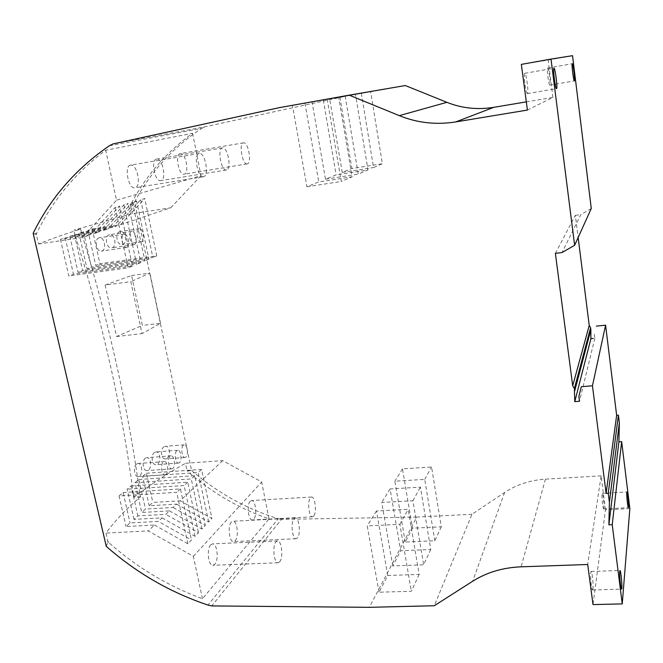 <?xml version="1.0" encoding="UTF-8"?>
<svg xmlns="http://www.w3.org/2000/svg" width="663" height="663" viewBox="0 0 663 663"><rect width="100%" height="100%" fill="white"/><g stroke="black" fill="none" stroke-linecap="round" stroke-linejoin="round"><path stroke-width="0.5" stroke-dasharray="3.31 2.49" d="M527.45 93.599L527.383 93.607C525.892 94.088 523.182 73.145 524.764 73.32L524.806 73.32C526.314 72.938 528.991 93.524 527.45 93.599M549.834 85.121L549.801 85.129C548.749 85.535 546.527 67.891 547.655 68.074L547.679 68.074C548.74 67.734 550.928 85.137 549.834 85.121M603.885 508.297L603.637 508.911C602.891 509.209 601.556 496.612 602.045 493.91L602.286 493.33C603.032 493.065 604.358 505.471 603.885 508.297M592.954 588.976L592.565 589.971C591.57 590.277 590.12 576.048 590.758 572.384L591.147 571.448C592.134 571.183 593.576 585.156 592.954 588.976M210.735 544.862C206.475 548.939 208.24 565.796 212.873 565.282L214.837 564.221C219.03 559.937 217.232 543.403 212.616 543.884L210.735 544.862M279.811 561.685L278.079 562.754C273.968 563.26 272.161 546.047 275.907 541.911L277.565 540.933C281.659 540.469 283.482 557.334 279.811 561.685M231.354 522.088C227.417 525.825 229.207 542.119 233.492 541.588L235.191 540.668C239.061 536.732 237.246 520.745 232.986 521.242L231.354 522.088M297.579 537.784L296.088 538.712C292.284 539.226 290.477 522.618 293.924 518.831L295.358 517.977C299.137 517.505 300.969 533.806 297.579 537.784M250.191 501.286C246.553 504.725 248.335 520.48 252.305 519.949L253.788 519.146C257.377 515.524 255.562 500.043 251.609 500.54L250.191 501.286M313.79 515.988L312.488 516.8C308.975 517.314 307.176 501.253 310.359 497.78L311.602 497.035C315.107 496.562 316.922 512.325 313.79 515.988M180.187 153.609C174.783 154.305 178.737 175.355 184.032 174.203L184.322 174.154C189.626 173.209 185.69 152.498 180.386 153.576L180.187 153.609M247.357 163.869L247.108 163.918C242.409 164.979 238.597 143.465 243.404 142.876L243.578 142.843C248.294 141.865 252.073 163.023 247.357 163.869M156.518 159.103C150.584 159.891 154.794 181.911 160.62 180.676L160.952 180.609C166.769 179.549 162.576 157.91 156.75 159.062L156.518 159.103M226.613 169.96L226.315 170.018C221.144 171.153 217.083 148.62 222.37 147.948L222.577 147.915C227.765 146.871 231.793 168.999 226.613 169.96M130.42 165.153C123.882 166.048 128.382 189.129 134.813 187.803L135.202 187.728C141.609 186.535 137.133 163.869 130.702 165.104L130.42 165.153M203.707 176.681L203.359 176.748C197.632 177.966 193.298 154.322 199.14 153.551L199.381 153.509C205.124 152.391 209.425 175.587 203.707 176.681M119.829 231.66C114.6 232.721 116.829 245.6 122.05 244.597L122.597 244.481C127.876 243.329 125.663 230.55 120.318 231.561L119.829 231.66M141.667 241.746L141.285 241.838C137.639 242.542 135.302 229.763 138.923 228.834L139.255 228.76C142.901 228.08 145.238 240.727 141.667 241.746M109.238 234.76C104.166 235.837 106.453 248.816 111.533 247.854L112.08 247.738C117.194 246.561 114.923 233.699 109.727 234.661L109.238 234.76M134.307 244.564L133.918 244.655C130.172 245.376 127.793 232.431 131.506 231.478L131.862 231.395C135.608 230.699 137.979 243.512 134.307 244.564M145.528 458.083C141.617 460.213 142.818 471.095 146.871 470.589L148.197 470.142C152.134 467.929 150.998 457.147 146.813 457.652L145.528 458.083M172.811 468.418L171.792 468.849C168.584 469.28 167.192 458.373 170.184 456.252L171.17 455.846C174.369 455.431 175.778 466.213 172.811 468.418M154.686 452.34C150.625 454.412 151.752 465.235 155.946 464.697L157.297 464.257C161.382 462.111 160.313 451.387 155.996 451.926L154.686 452.34M179.449 462.675L178.471 463.089C175.339 463.512 173.955 452.721 176.872 450.658L177.817 450.268C180.941 449.854 182.342 460.52 179.449 462.675M164.175 446.696C159.974 448.702 161.026 459.476 165.36 458.912L166.736 458.489C170.971 456.401 169.968 445.718 165.51 446.29L164.175 446.696M185.913 457.08L184.977 457.478C181.919 457.901 180.535 447.227 183.386 445.213L184.297 444.84C187.347 444.425 188.74 454.984 185.913 457.08M98.969 237.851C94.038 238.953 96.4 252.031 101.331 251.111L101.87 250.995C106.834 249.794 104.497 236.832 99.45 237.752L98.969 237.851M126.741 247.456L126.335 247.548C122.481 248.285 120.069 235.174 123.882 234.196L124.254 234.114C128.108 233.401 130.52 246.371 126.741 247.456M136.702 463.934C132.94 466.122 134.216 477.078 138.128 476.598L139.429 476.133C143.216 473.863 142.006 463.006 137.97 463.495L136.702 463.934M165.99 474.318L164.921 474.766C161.631 475.197 160.239 464.183 163.305 462.003L164.333 461.581C167.615 461.166 169.024 472.056 165.99 474.318M112.884 143.962L204.726 126.848L346.409 96.069L279.156 107.688M338.669 97.196L292.441 105.384L338.669 97.196L352.094 176.806L318.746 181.944L306.911 186.742L292.441 105.384M355.484 94.303L312.049 101.994L355.484 94.303L367.99 169.935L336.149 174.883L325.483 179.209L312.049 101.994M370.658 91.693L329.71 98.944L370.658 91.693L382.352 163.736L351.896 168.501L342.232 172.421L329.71 98.944M346.409 96.069L405.317 85.544M526.314 101.87L552.925 97.403L527.408 110.066M552.925 97.403L548.16 60.026L521.342 64.386M548.16 60.026L572.525 55.675M591.272 208.505L580.838 214.621L562 252.545M555.37 253.365L575.36 215.351L578.153 237.511M629.85 508.604L605.485 509.822L593.012 604.59M605.485 509.822L601.15 475.843L587.691 564.486M601.15 475.843L545.442 479.158C530.093 480.186 516.485 484.628 504.609 492.485L471.981 514.281L434.273 605.742M430.743 549.519L423.64 564.81L392.753 565.937L400.692 550.746L430.743 549.519L420.433 487.139L390.076 488.946L400.692 550.746M471.981 514.281L416.778 517.074L369.332 607.325M441.293 526.82L434.812 540.759L405.242 542.044L412.477 528.187L441.293 526.82L431.58 466.976L402.491 468.874L412.477 528.187M419.165 574.431L411.333 591.288L379.021 592.216L387.764 575.492L419.165 574.431L408.176 509.308L376.451 510.991L387.764 575.492M416.778 517.074L281.493 519.386L211.77 605.924M106.279 546.387L107.182 543.933L108.732 542.549C136.686 567.288 167.93 586.026 202.472 598.755L268.987 518.872C238.97 508.446 211.895 492.667 187.77 471.517L188.574 470.805L187.016 470.407L187.77 471.517M109.337 145.777L201.66 128.382C172.803 147.6 150.443 172.115 134.589 201.942L191.582 470.498L188.574 470.805M191.582 470.498C217.273 492.667 246.164 508.745 278.245 518.731L208 605.07M33.15 233.318L36.415 234.76L38.57 243.984C50.645 239.094 64.676 234.13 80.654 229.083L81.756 233.998C108.666 321.066 127.992 407.339 139.727 492.808L140.614 496.761C126.973 508.181 115.412 520.289 105.931 533.069L107.829 541.24L107.182 543.933M130.86 204.403L130.603 205.77L131.804 204.121L130.86 204.403C145.562 176.109 166.131 152.399 192.577 133.28L105.715 150.228C75.69 172.612 52.675 200.259 36.68 233.161L34.816 233.724M131.804 204.121L134.589 201.942M204.726 126.848L201.66 128.382M575.36 215.351L580.838 214.621M594.321 334.235L594.827 338.296L593.277 338.453M278.245 518.731L281.493 519.386M304.939 103.221L318.746 181.944M327.215 99.168L341.279 181.48L352.094 176.806M306.911 186.742L341.279 181.48M323.304 100.055L336.149 174.883M345.183 96.077L358.252 174.145L367.99 169.935M325.483 179.209L358.252 174.145M339.887 97.188L351.896 168.501M361.352 93.292L373.542 167.54L382.352 163.736M342.232 172.421L373.542 167.54M594.827 338.296L579.52 401.248M392.753 565.937L381.714 502.471L412.916 500.739L423.64 564.81M412.916 500.739L420.433 487.139M390.076 488.946L381.714 502.471M405.242 542.044L394.866 481.197L424.734 479.357L434.812 540.759M424.734 479.357L431.58 466.976M402.491 468.874L394.866 481.197M379.021 592.216L367.227 525.908L399.888 524.309L411.333 591.288M399.888 524.309L408.176 509.308M376.451 510.991L367.227 525.908M202.472 598.755L193.323 556.332L148.247 530.93L105.931 533.069M107.829 541.24L108.732 542.549M268.987 518.872L261.678 481.96L222.677 460.619L185.491 463.28L187.016 470.407M193.323 556.332L261.678 481.96M222.677 460.619L180.129 500.814L152.863 502.438L149.2 505.736L176.623 504.129L173.068 507.485L145.479 509.076L141.7 512.466L169.463 510.891L165.8 514.347L137.871 515.905L133.984 519.386L162.087 517.861L158.316 521.416L130.039 522.933L126.036 526.521L154.496 525.03L148.247 530.93M140.614 496.761L134.1 497.159C149.763 485.067 166.894 473.772 185.491 463.28M139.727 492.808L133.205 493.214C121.934 407.878 102.541 321.804 75.01 235.009L81.756 233.998M38.57 243.984L82.519 237.495L89.977 234.984L60.432 239.36L65.189 237.802L94.544 233.442L99.044 231.934L69.872 236.268L74.48 234.76L103.469 230.442L107.82 228.975L79.013 233.277L83.488 231.81L112.113 227.525L116.34 226.108L87.889 230.368L92.223 228.95L120.5 224.707L170.756 207.792L132.285 213.677L73.908 230.102L80.654 229.083M36.68 233.161L36.415 234.76M82.519 237.495L116.497 200.193L105.715 150.228M192.577 133.28L200.988 175.72L116.497 200.193M170.756 207.792L200.988 175.72M130.603 205.77L132.285 213.677M134.1 497.159L133.205 493.214M75.01 235.009L73.908 230.102M105.127 285.032L116.539 336.531L142.363 325.425L131.589 275.535L105.127 285.032L130.802 281.667L142.048 333.622L160.537 323.312L142.363 325.425M154.496 525.03L187.861 543.793L191.458 540.022L158.316 521.416M162.087 517.861L194.997 536.301L198.486 532.646L165.8 514.347M169.463 510.891L201.925 529.033L205.315 525.477L173.068 507.485M176.623 504.129L208.654 521.972L211.945 518.516L180.129 500.814M133.984 519.386L127.147 489.203L131.108 485.913L137.871 515.905M131.108 485.913L187.72 482.216L198.486 532.646M201.925 529.033L191.275 478.943L135.012 482.672L141.7 512.466M135.012 482.672L138.857 479.482L145.479 509.076M138.857 479.482L194.773 475.719L205.315 525.477M208.654 521.972L198.22 472.545L142.653 476.332L149.2 505.736M142.653 476.332L146.39 473.233L152.863 502.438M146.39 473.233L201.627 469.412L211.945 518.516M187.861 543.793L176.731 492.336L119.05 495.932L126.036 526.521M119.05 495.932L123.127 492.543L130.039 522.933M123.127 492.543L180.452 488.913L191.458 540.022M194.997 536.301L184.107 485.54L127.147 489.203M103.469 230.442L128.199 203.516L123.906 204.809L99.044 231.934M94.544 233.442L119.547 206.127L115.122 207.461L89.977 234.984M120.5 224.707L144.716 198.527L140.68 199.745L116.34 226.108M112.113 227.525L136.586 200.98L132.426 202.24L107.82 228.975M92.223 228.95L99.931 263.708L156.758 255.843L144.716 198.527M87.889 230.368L95.687 265.382L99.931 263.708M140.68 199.745L152.863 257.484L95.687 265.382M83.488 231.81L91.37 267.073L148.91 259.158L136.586 200.98M79.013 233.277L86.994 268.797L91.37 267.073M132.426 202.24L144.89 260.849L86.994 268.797M74.48 234.76L82.543 270.545L140.813 262.565L128.199 203.516M69.872 236.268L78.035 272.319L82.543 270.545M123.906 204.809L136.669 264.313L78.035 272.319M65.189 237.802L73.452 274.126L132.459 266.087L119.547 206.127M60.432 239.36L68.795 275.957L73.452 274.126M115.122 207.461L128.183 267.885L68.795 275.957M116.539 336.531L142.048 333.622M131.589 275.535L149.879 273.098L130.802 281.667M160.537 323.312L149.879 273.098M201.627 469.412L198.22 472.545M194.773 475.719L191.275 478.943M187.72 482.216L184.107 485.54M180.452 488.913L176.731 492.336M140.813 262.565L136.669 264.313M148.91 259.158L144.89 260.849M156.758 255.843L152.863 257.484M132.459 266.087L128.183 267.885M545.442 479.158L521.101 566.815M504.609 492.485L472.661 581.252M527.383 93.607L556.506 88.651M549.801 85.129L574.373 80.911M603.637 508.911L628.383 507.667M592.565 589.971L621.546 589.167M278.079 562.754L212.873 565.282M296.088 538.712L233.492 541.588M312.488 516.8L252.305 519.949M247.108 163.918L184.032 174.203M226.315 170.018L160.62 180.676M203.359 176.748L134.813 187.803M141.285 241.838L122.05 244.597M133.918 244.655L111.533 247.854M171.792 468.849L146.871 470.589M178.471 463.089L155.946 464.697M184.977 457.478L165.36 458.912M126.335 247.548L101.331 251.111M164.921 474.766L138.128 476.598M112.851 143.97L204.701 126.857M524.806 73.32L553.945 68.19M547.679 68.074L572.277 63.731M602.286 493.33L626.941 491.987M591.147 571.448L619.971 570.503M277.565 540.933L212.616 543.884M295.358 517.977L232.986 521.242M311.602 497.035L251.609 500.54M243.578 142.843L180.386 153.576M222.577 147.915L156.75 159.062M199.381 153.509L130.702 165.104M139.255 228.76L120.318 231.561M131.862 231.395L109.727 234.661M171.17 455.846L146.813 457.652M177.817 450.268L155.996 451.926M184.297 444.84L165.51 446.29M124.254 234.114L99.45 237.752M164.333 461.581L137.97 463.495"/><path stroke-width="0.99" d="M553.961 68.181C552.677 67.949 555.304 89.091 556.506 88.651L556.547 88.643C557.79 88.627 555.196 67.85 553.995 68.181L553.945 68.19M572.285 63.731C571.373 63.499 573.536 81.284 574.373 80.911L574.398 80.911C575.285 80.961 573.147 63.433 572.31 63.731L572.31 63.731M626.784 492.559C626.46 495.278 627.803 507.957 628.383 507.667L628.557 507.046C628.864 504.22 627.538 491.722 626.958 491.979L626.784 492.559M619.723 571.44C619.3 575.119 620.775 589.473 621.546 589.167L621.836 588.164C622.234 584.327 620.775 570.238 620.004 570.503L619.723 571.44M349.227 95.157L279.156 107.688L112.884 143.962L109.337 145.777C75.93 168.733 50.537 197.922 33.15 233.318L106.279 546.387C136.52 572.94 170.424 592.498 208 605.07L211.77 605.924L369.332 607.325L434.273 605.742L472.661 581.252C486.667 572.401 502.811 567.594 521.101 566.815L587.691 564.486L593.012 604.59L622.242 603.894L612.222 524.682L608.891 524.831L609.388 502.247L608.253 493.255L606.106 493.38L592.457 385.783L581.302 386.728L578.89 396.383L579.52 401.248L574.771 401.629L574.373 388.551L572.699 385.816L555.37 253.365L562 252.545L574.63 245.285L551.011 59.082L521.342 64.386L527.408 110.066L455.779 121.917C436.146 125.017 417.325 122.92 399.3 115.635L349.227 95.157L405.317 85.544L446.879 102.326C461.821 108.284 477.435 109.95 493.728 107.34L526.314 101.87M574.63 245.285L591.272 208.505L572.525 55.675L551.011 59.082M578.153 237.511L589.233 325.467L572.699 385.816M574.688 390.988L590.857 329.776L590.899 338.685L574.771 401.629M578.89 396.383L581.302 386.728M596.352 326.121L605.584 325.185L592.457 385.783M605.584 325.185L616.648 415.328L606.106 493.38M608.253 493.255L618.422 415.187L619.35 422.754L609.388 502.247M619.35 422.754L618.894 441.84L608.891 524.831M612.222 524.682L621.662 441.649L629.85 508.604L622.242 603.894M590.857 329.776L590.6 327.737L589.233 325.467M593.277 338.453L590.899 338.685M618.422 415.187L616.648 415.328M621.662 441.649L618.894 441.84M590.6 327.737L574.373 388.551M446.879 102.326L399.3 115.635M493.728 107.34L455.779 121.917"/></g></svg>
